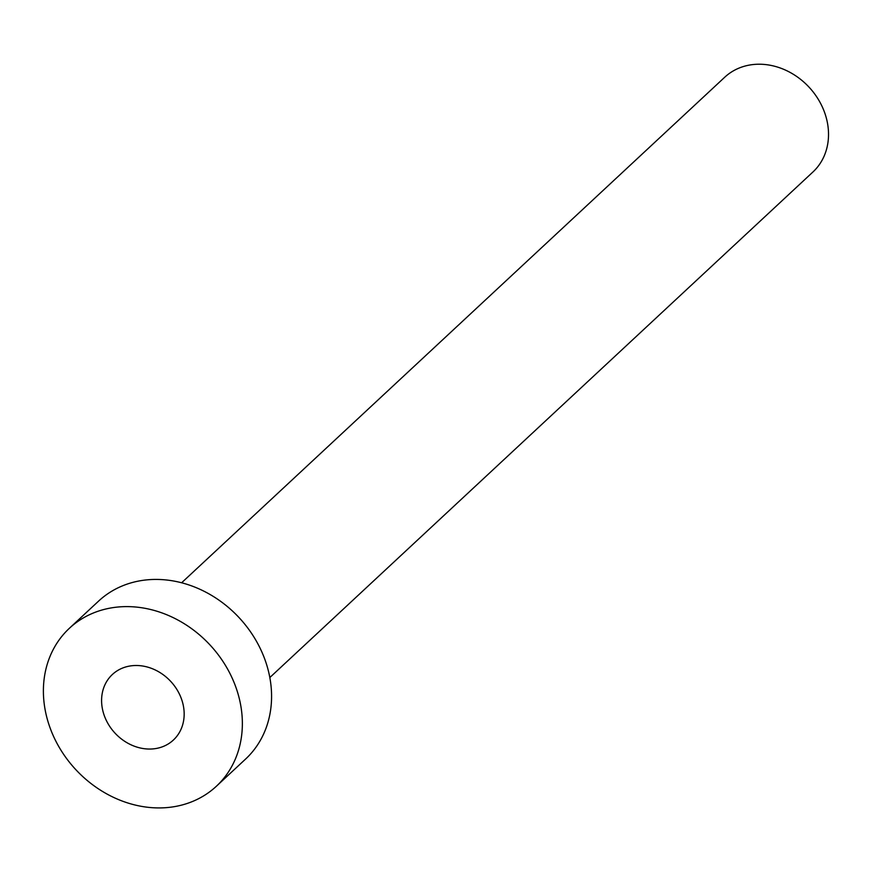 <?xml version="1.0" encoding="UTF-8"?>
<svg xmlns="http://www.w3.org/2000/svg" width="872" height="872" viewBox="0 0 872 872"><rect width="100%" height="100%" fill="white"/><g stroke="black" fill="none" stroke-linecap="round" stroke-linejoin="round"><path stroke-width="1.31" d="M101.675 703.203A44.777 38.008 -132.9 0 0 129.22 743.936A44.777 38.008 -132.9 0 0 173.386 740.045A44.777 38.008 -132.9 0 0 184.079 711.334A44.777 38.008 -132.9 0 0 156.535 670.612A44.777 38.008 -132.9 0 0 112.368 674.503A44.777 38.008 -132.9 0 0 101.675 703.203M181.616 582.779L724.73 77.227A64.735 54.958 47.1 0 1 788.582 71.613A64.735 54.958 47.1 0 1 828.4 130.484A64.735 54.958 47.1 0 1 812.933 171.991L269.83 677.533M69.368 628.298L98.58 601.113A107.888 91.593 47.1 0 1 204.996 591.739A107.888 91.593 47.1 0 1 271.366 689.872A107.888 91.593 47.1 0 1 245.599 759.054L216.387 786.239A107.888 91.593 47.1 0 1 109.97 795.613A107.888 91.593 47.1 0 1 43.6 697.48A107.888 91.593 47.1 0 1 69.368 628.298A107.888 91.593 47.1 0 1 175.784 618.924A107.888 91.593 47.1 0 1 242.154 717.057A107.888 91.593 47.1 0 1 216.387 786.239"/></g></svg>
